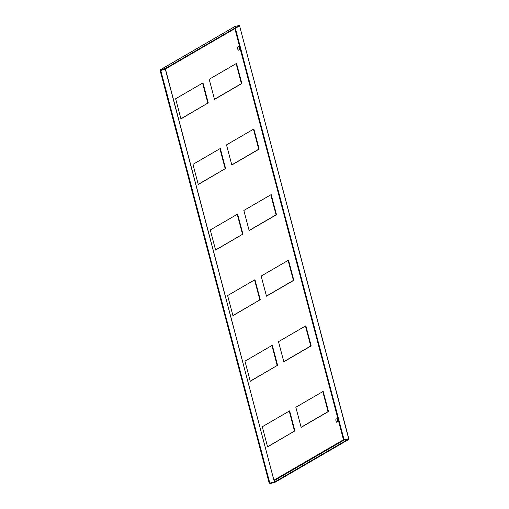 <?xml version="1.0" encoding="UTF-8"?>
<svg xmlns="http://www.w3.org/2000/svg" width="509" height="509" viewBox="0 0 509 509"><rect width="100%" height="100%" fill="white"/><g stroke="black" fill="none" stroke-linecap="round" stroke-linejoin="round"><path stroke-width="0.76" d="M238.498 46.65A1.591 0.484 -103.2 0 1 239.135 47.897A1.591 0.484 -103.2 0 1 239.103 49.685L238.32 50.136M239.554 47.801A1.591 0.484 -103.2 0 1 239.523 49.583L238.53 50.162A1.591 0.484 -103.2 0 1 238.486 50.181A1.591 0.484 -103.2 0 1 237.671 48.813A1.591 0.484 -103.2 0 1 237.722 47.102L238.715 46.523A1.591 0.484 -103.2 0 1 238.753 46.504A1.591 0.484 -103.2 0 1 239.554 47.801M336.812 418.742A1.591 0.484 -103.2 0 1 337.442 419.989A1.591 0.484 -103.2 0 1 337.41 421.776L336.634 422.228M337.861 419.893A1.591 0.484 -103.2 0 1 337.836 421.675L336.837 422.254A1.591 0.484 -103.2 0 1 336.799 422.273A1.591 0.484 -103.2 0 1 335.985 420.905A1.591 0.484 -103.2 0 1 336.029 419.193L337.022 418.614A1.591 0.484 -103.2 0 1 337.066 418.595A1.591 0.484 -103.2 0 1 337.861 419.893M253.463 129.222L258.744 149.213L231.792 164.865M219.913 148.711L225.194 168.702L198.236 184.36M236.131 63.625L241.412 83.616L214.461 99.274M237.245 214.308L242.526 234.299L215.568 249.957M202.582 83.113L207.863 103.104L180.905 118.762M305.457 326.014L310.738 345.999L283.787 361.657M288.126 260.417L293.407 280.402L266.455 296.06M270.794 194.82L276.075 214.811L249.124 230.462M254.576 279.905L259.857 299.896L232.899 315.555M271.908 345.503L277.189 365.494L250.231 381.152M289.239 411.1L294.52 431.091L267.562 446.749M322.789 391.606L328.07 411.596L301.118 427.255M253.851 128.993L226.511 144.88L231.824 164.992L259.17 149.112L253.851 128.993M225.614 168.606L220.302 148.488L192.956 164.369L198.275 184.487L225.194 168.702M236.52 63.396L209.18 79.283L214.493 99.395L241.839 83.514L236.52 63.396M242.946 234.204L237.633 214.085L210.287 229.966L215.606 250.084L242.526 234.299M208.283 103.009L202.97 82.891L175.624 98.771L180.943 118.89L207.863 103.104M305.845 325.785L278.506 341.666L283.818 361.784L311.164 345.904L305.845 325.785M288.514 260.188L261.174 276.069L266.487 296.187L293.833 280.306L288.514 260.188M271.182 194.591L243.843 210.478L249.156 230.59L276.502 214.709L271.182 194.591M260.277 299.801L254.964 279.683L227.618 295.564L232.937 315.682L259.857 299.896M277.609 365.392L272.296 345.28L244.95 361.161L250.269 381.279L277.189 365.494M294.94 430.989L289.627 410.878L262.281 426.758L267.6 446.877L294.52 431.091M323.177 391.383L295.837 407.264L301.15 427.382L328.496 411.501L323.177 391.383M160.723 69.599L165.31 68.524L165.425 68.963L160.838 70.038L160.634 70.516L160.723 69.599L234.872 26.525L160.513 69.676L160.214 70.611L165.304 69.122L274.402 482.042L269.808 483.117L269.121 482.812L270.094 483.55L269.98 483.111L274.567 482.036L274.682 482.475L270.094 483.55M274.179 480.668L344.122 440.037L343.486 439.763L348.843 438.803L239.618 25.953L348.716 438.873M344.122 440.037L348.716 438.962L348.83 439.401L274.682 482.475M348.716 438.962L274.567 482.036M343.066 439.859L344.249 439.878L343.066 439.859M234.859 28.625L343.486 439.763L344.129 439.948L235.374 28.332M269.808 483.117L160.71 70.197L160.157 70.573L269.121 482.812M160.71 70.197L165.304 69.122M274.402 482.042L165.425 69.052M234.872 26.525L239.459 25.45L239.574 25.889L165.425 68.963M165.31 68.524L239.459 25.45M328.07 411.596L328.496 411.501M276.075 214.811L276.502 214.709M293.407 280.402L293.833 280.306M310.738 345.999L311.164 345.904M241.412 83.616L241.839 83.514M258.744 149.213L259.17 149.112M239.523 49.583L239.103 49.685M337.836 421.675L337.41 421.776M343.486 439.763L274.033 480.108"/></g></svg>
